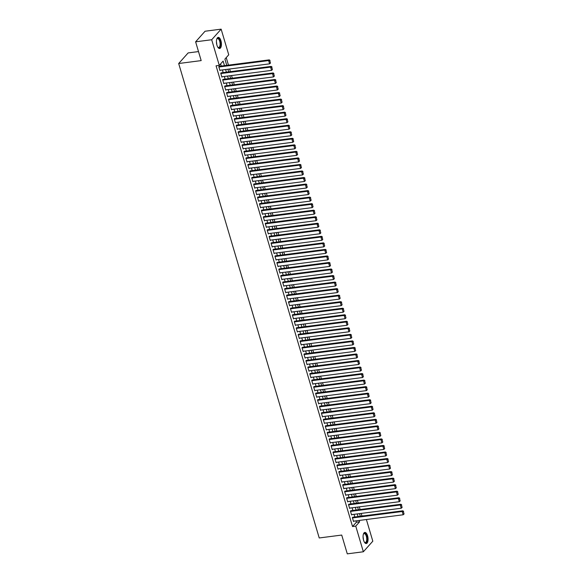 <?xml version="1.0" encoding="UTF-8"?>
<svg xmlns="http://www.w3.org/2000/svg" width="583" height="583" viewBox="0 0 583 583"><rect width="100%" height="100%" fill="white"/><g stroke="black" fill="none" stroke-linecap="round" stroke-linejoin="round"><path stroke-width="0.87" d="M363.573 540.215A5.604 2.419 -97.4 0 1 364.849 532.425A5.604 2.419 -97.4 0 1 367.56 535.748A5.604 2.419 -97.4 0 1 366.284 543.538A5.604 2.419 -97.4 0 1 363.573 540.215M216.934 45.175A5.604 2.419 -97.4 0 1 218.21 37.385A5.604 2.419 -97.4 0 1 220.921 40.708A5.604 2.419 -97.4 0 1 219.645 48.498A5.604 2.419 -97.4 0 1 216.934 45.175M198.504 51.581L188.141 52.915L178.682 63.511L319.222 537.963L341.718 535.063L347.286 553.85L363.355 551.773L355.754 526.128L359.594 521.829L359.186 520.451M178.682 63.511L201.179 60.603L195.618 41.816L205.07 31.227L221.139 29.15L228.74 54.802L224.907 59.094L226.758 65.354M361.883 516.079L361.249 513.404M360.097 509.527L359.31 506.867M358.166 502.991L357.379 500.331M356.228 496.454L355.441 493.794M354.289 489.917L353.502 487.264M352.358 483.387L351.571 480.727M350.419 476.85L349.632 474.19M348.481 470.313L347.694 467.653M346.55 463.776L345.763 461.124M344.611 457.247L343.824 454.587M342.68 450.71L341.893 448.05M340.742 444.173L339.955 441.513M338.803 437.636L338.016 434.984M336.872 431.099L336.085 428.447M334.934 424.57L334.146 421.91M332.995 418.033L332.208 415.373M331.064 411.496L330.277 408.836M329.125 404.959L328.338 402.306M327.187 398.429L326.4 395.77M325.256 391.893L324.469 389.233M323.317 385.356L322.53 382.696M321.386 378.819L320.599 376.166M319.448 372.289L318.661 369.629M317.509 365.752L316.722 363.092M315.578 359.215L314.791 356.556M313.639 352.679L312.852 350.026M311.701 346.142L310.914 343.489M309.77 339.612L308.983 336.952M307.831 333.075L307.044 330.415M305.893 326.538L305.106 323.886M303.962 320.001L303.175 317.349M302.023 313.472L301.236 310.812M300.092 306.935L299.305 304.275M298.153 300.398L297.366 297.738M296.215 293.861L295.428 291.209M294.284 287.332L293.497 284.672M292.345 280.795L291.558 278.135M290.407 274.258L289.62 271.598M288.476 267.721L287.689 265.068M286.537 261.191L285.75 258.531M284.606 254.654L283.812 251.994M282.668 248.118L281.88 245.458M280.729 241.581L279.942 238.928M278.798 235.044L278.011 232.391M276.859 228.514L276.072 225.854M274.921 221.977L274.134 219.317M272.99 215.44L272.203 212.78M271.051 208.903L270.264 206.251M269.113 202.374L268.326 199.714M267.182 195.837L266.395 193.177M265.243 189.3L264.456 186.64M263.312 182.763L262.518 180.111M261.373 176.234L260.586 173.574M259.435 169.697L258.648 167.037M257.504 163.16L256.717 160.5M255.565 156.623L254.778 153.97M253.627 150.086L252.84 147.433M251.696 143.556L250.909 140.897M249.757 137.02L248.97 134.36M247.819 130.483L247.032 127.823M245.888 123.946L245.1 121.293M243.949 117.416L243.162 114.756M242.018 110.879L241.231 108.219M240.079 104.342L239.292 101.682M238.141 97.806L237.354 95.153M236.21 91.276L235.423 88.616M234.271 84.739L233.484 82.079M232.333 78.202L231.546 75.542M230.402 71.665L229.615 69.013M228.463 65.136L226.233 57.608M361.999 515.948L365.25 515.649M366.394 519.526L372.814 541.184L363.355 551.773M353.101 517.216L352.365 517.602L353.524 521.523L353.866 521.144M351.163 510.679L350.427 511.065L351.593 514.986L351.935 514.607M349.232 504.142L348.496 504.535L349.654 508.456L349.997 508.07M347.293 497.605L346.557 497.999L347.716 501.919L348.058 501.533M345.355 491.075L344.619 491.462L345.785 495.382L346.127 494.996M343.423 484.539L342.687 484.925L343.846 488.845L344.189 488.467M341.485 478.002L340.749 478.388L341.908 482.316L342.25 481.93M339.546 471.465L338.81 471.858L339.976 475.779L340.319 475.393M337.615 464.935L336.879 465.321L338.038 469.242L338.38 468.856M335.677 458.398L334.941 458.785L336.099 462.705L336.442 462.326M333.738 451.861L333.002 452.248L334.168 456.168L334.511 455.789M331.807 445.325L331.071 445.718L332.23 449.639L332.572 449.253M329.869 438.788L329.133 439.181L330.299 443.102L330.641 442.716M327.938 432.258L327.201 432.644L328.36 436.565L328.703 436.186M325.999 425.721L325.263 426.107L326.422 430.028L326.764 429.649M324.061 419.184L323.325 419.578L324.491 423.498L324.833 423.112M322.129 412.647L321.393 413.041L322.552 416.962L322.895 416.575M320.191 406.118L319.455 406.504L320.614 410.425L320.956 410.038M318.252 399.581L317.516 399.967L318.682 403.888L319.025 403.509M316.321 393.044L315.585 393.43L316.744 397.358L317.086 396.972M314.383 386.507L313.647 386.901L314.813 390.821L315.148 390.435M312.444 379.978L311.708 380.364L312.874 384.284L313.217 383.898M310.513 373.441L309.777 373.827L310.936 377.748L311.278 377.369M308.575 366.904L307.839 367.29L309.005 371.211L309.347 370.832M306.643 360.367L305.907 360.76L307.066 364.681L307.409 364.295M304.705 353.837L303.969 354.224L305.128 358.144L305.47 357.758M302.766 347.3L302.03 347.687L303.196 351.607L303.539 351.228M300.835 340.764L300.099 341.15L301.258 345.07L301.6 344.691M298.897 334.227L298.161 334.62L299.319 338.541L299.662 338.155M296.958 327.69L296.222 328.083L297.388 332.004L297.731 331.618M295.027 321.16L294.291 321.546L295.45 325.467L295.792 325.081M293.089 314.623L292.353 315.009L293.519 318.93L293.861 318.551M291.15 308.086L290.421 308.48L291.58 312.401L291.923 312.014M289.219 301.549L288.483 301.943L289.642 305.864L289.984 305.477M287.281 295.02L286.544 295.406L287.711 299.327L288.053 298.941M285.349 288.483L284.613 288.869L285.772 292.79L286.115 292.411M283.411 281.946L282.675 282.332L283.834 286.26L284.176 285.874M281.472 275.409L280.736 275.803L281.902 279.723L282.245 279.337M279.541 268.88L278.805 269.266L279.964 273.187L280.306 272.8M277.603 262.343L276.867 262.729L278.025 266.65L278.368 266.271M275.664 255.806L274.928 256.192L276.094 260.113L276.437 259.734M273.733 249.269L272.997 249.662L274.156 253.583L274.498 253.197M271.795 242.732L271.059 243.126L272.225 247.046L272.567 246.66M269.863 236.202L269.127 236.589L270.286 240.509L270.629 240.13M267.925 229.666L267.189 230.052L268.348 233.972L268.69 233.594M265.986 223.129L265.25 223.522L266.416 227.443L266.759 227.057M264.055 216.592L263.319 216.985L264.478 220.906L264.82 220.52M262.117 210.062L261.381 210.448L262.539 214.369L262.882 213.983M260.178 203.525L259.442 203.912L260.608 207.832L260.951 207.453M258.247 196.988L257.511 197.375L258.67 201.303L259.012 200.916M256.309 190.452L255.573 190.845L256.731 194.766L257.074 194.379M254.37 183.922L253.634 184.308L254.8 188.229L255.143 187.843M252.439 177.385L251.703 177.771L252.862 181.692L253.204 181.313M250.501 170.848L249.764 171.234L250.93 175.155L251.273 174.776M248.569 164.311L247.833 164.705L248.992 168.625L249.335 168.239M246.631 157.774L245.895 158.168L247.054 162.089L247.396 161.702M244.692 151.245L243.956 151.631L245.122 155.552L245.465 155.173M242.761 144.708L242.025 145.094L243.184 149.015L243.526 148.636M240.823 138.171L240.087 138.565L241.245 142.485L241.588 142.099M238.884 131.634L238.148 132.028L239.314 135.948L239.657 135.562M236.953 125.105L236.217 125.491L237.376 129.411L237.718 129.025M235.015 118.568L234.279 118.954L235.437 122.875L235.78 122.496M233.076 112.031L232.34 112.417L233.506 116.345L233.849 115.959M231.145 105.494L230.409 105.887L231.568 109.808L231.91 109.422M229.206 98.964L228.47 99.35L229.636 103.271L229.979 102.885M227.275 92.427L226.539 92.814L227.698 96.734L228.04 96.355M225.337 85.89L224.601 86.277L225.759 90.197L226.102 89.818M223.398 79.354L222.662 79.747L223.828 83.668L224.171 83.282M221.467 72.824L220.731 73.21L221.89 77.131L222.232 76.745M224.462 65.646L223.114 61.098L219.281 65.398L216.067 65.806L352.54 526.544L356.381 522.244L355.973 520.867M354.821 516.99L354.034 514.337M352.883 510.453L352.096 507.8M350.951 503.923L350.164 501.263M349.013 497.386L348.226 494.727M347.074 490.85L346.287 488.19M345.143 484.313L344.356 481.66M343.205 477.783L342.418 475.123M341.274 471.246L340.487 468.586M339.335 464.709L338.548 462.049M337.397 458.172L336.61 455.52M335.465 451.643L334.678 448.983M333.527 445.106L332.74 442.446M331.589 438.569L330.801 435.909M329.657 432.032L328.87 429.38M327.719 425.495L326.932 422.843M325.78 418.966L324.993 416.306M323.849 412.429L323.062 409.769M321.911 405.892L321.124 403.232M319.98 399.355L319.192 396.702M318.041 392.825L317.254 390.165M316.103 386.289L315.316 383.629M314.171 379.752L313.384 377.092M312.233 373.215L311.446 370.562M310.294 366.685L309.507 364.025M308.363 360.148L307.576 357.488M306.425 353.611L305.638 350.951M304.494 347.074L303.699 344.422M302.555 340.538L301.768 337.885M300.617 334.008L299.83 331.348M298.685 327.471L297.898 324.811M296.747 320.934L295.96 318.282M294.809 314.397L294.021 311.745M292.877 307.868L292.09 305.208M290.939 301.331L290.152 298.671M289 294.794L288.213 292.134M287.069 288.257L286.282 285.604M285.131 281.727L284.344 279.068M283.2 275.191L282.412 272.531M281.261 268.654L280.474 265.994M279.323 262.117L278.536 259.464M277.391 255.587L276.604 252.927M275.453 249.05L274.666 246.39M273.514 242.513L272.727 239.853M271.583 235.977L270.796 233.324M269.645 229.44L268.858 226.787M267.706 222.91L266.919 220.25M265.775 216.373L264.988 213.713M263.837 209.836L263.05 207.176M261.905 203.299L261.118 200.647M259.967 196.77L259.18 194.11M258.029 190.233L257.241 187.573M256.097 183.696L255.31 181.036M254.159 177.159L253.372 174.506M252.22 170.63L251.433 167.97M250.289 164.093L249.502 161.433M248.351 157.556L247.564 154.896M246.412 151.019L245.625 148.366M244.481 144.482L243.694 141.829M242.543 137.952L241.756 135.292M240.611 131.415L239.824 128.756M238.673 124.879L237.886 122.219M236.734 118.342L235.947 115.689M234.803 111.812L234.016 109.152M232.865 105.275L232.078 102.615M230.926 98.738L230.139 96.078M228.995 92.201L228.208 89.549M227.057 85.672L226.27 83.012M225.118 79.135L224.331 76.475M223.187 72.598L222.4 69.938M221.249 66.061L220.614 63.904M219.529 66.287L218.793 66.673L219.951 70.594L220.294 70.215M195.618 41.816L211.687 39.746L221.139 29.15M352.54 526.544L355.754 526.128M219.281 65.398L211.687 39.746M358.035 516.574L357.248 513.922M356.096 510.045L355.309 507.385M354.165 503.508L353.378 500.848M352.227 496.971L351.44 494.311M350.288 490.434L349.501 487.782M348.357 483.897L347.57 481.245M346.419 477.368L345.632 474.708M344.487 470.831L343.7 468.171M342.549 464.294L341.762 461.634M340.61 457.757L339.823 455.104M338.679 451.227L337.892 448.567M336.741 444.691L335.954 442.031M334.802 438.154L334.015 435.494M332.871 431.617L332.084 428.964M330.933 425.087L330.146 422.427M328.994 418.55L328.207 415.89M327.063 412.013L326.276 409.353M325.125 405.476L324.337 402.824M323.193 398.94L322.406 396.287M321.255 392.41L320.468 389.75M319.316 385.873L318.529 383.213M317.385 379.336L316.598 376.676M315.447 372.799L314.66 370.147M313.508 366.27L312.721 363.61M311.577 359.733L310.79 357.073M309.639 353.196L308.852 350.536M307.707 346.659L306.913 344.006M305.769 340.129L304.982 337.47M303.83 333.593L303.043 330.933M301.899 327.056L301.112 324.396M299.961 320.519L299.174 317.866M298.022 313.982L297.235 311.329M296.091 307.452L295.304 304.792M294.153 300.915L293.366 298.256M292.214 294.379L291.427 291.726M290.283 287.842L289.496 285.189M288.345 281.312L287.557 278.652M286.413 274.775L285.626 272.115M284.475 268.238L283.688 265.578M282.536 261.701L281.749 259.049M280.605 255.172L279.818 252.512M278.667 248.635L277.88 245.975M276.728 242.098L275.941 239.438M274.797 235.561L274.01 232.909M272.859 229.032L272.072 226.372M270.92 222.495L270.133 219.835M268.989 215.958L268.202 213.298M267.05 209.421L266.263 206.768M265.119 202.884L264.332 200.231M263.181 196.354L262.394 193.694M261.242 189.818L260.455 187.158M259.311 183.281L258.524 180.621M257.373 176.744L256.586 174.091M255.434 170.214L254.647 167.554M253.503 163.677L252.716 161.017M251.564 157.14L250.777 154.48M249.626 150.603L248.839 147.951M247.695 144.074L246.908 141.414M245.756 137.537L244.969 134.877M243.825 131L243.038 128.34M241.887 124.463L241.1 121.811M239.948 117.926L239.161 115.274M238.017 111.397L237.23 108.737M236.079 104.86L235.292 102.2M234.14 98.323L233.353 95.663M232.209 91.786L231.422 89.133M230.27 85.256L229.483 82.597M228.332 78.72L227.545 76.06M226.401 72.183L225.614 69.523M227.909 69.231L228.696 71.884M229.84 75.768L230.628 78.421M231.779 82.298L232.566 84.958M233.717 88.835L234.504 91.495M235.649 95.372L236.436 98.031M237.587 101.908L238.374 104.561M239.526 108.438L240.313 111.098M241.457 114.975L242.244 117.635M243.395 121.512L244.182 124.172M245.334 128.049L246.121 130.701M247.265 134.578L248.052 137.238M249.203 141.115L249.99 143.775M251.135 147.652L251.922 150.312M253.073 154.189L253.86 156.842M255.011 160.726L255.799 163.378M256.943 167.255L257.73 169.915M258.881 173.792L259.668 176.452M260.82 180.329L261.607 182.989M262.751 186.866L263.538 189.519M264.689 193.396L265.476 196.056M266.62 199.933L267.415 202.593M268.559 206.469L269.346 209.129M270.497 213.006L271.284 215.659M272.429 219.536L273.216 222.196M274.367 226.073L275.154 228.733M276.306 232.61L277.093 235.27M278.237 239.147L279.024 241.799M280.175 245.676L280.962 248.336M282.114 252.213L282.901 254.873M284.045 258.75L284.832 261.41M285.983 265.287L286.77 267.94M287.915 271.824L288.702 274.476M289.853 278.353L290.64 281.013M291.791 284.89L292.579 287.55M293.723 291.427L294.51 294.087M295.661 297.964L296.448 300.617M297.6 304.494L298.387 307.154M299.531 311.031L300.318 313.69M301.469 317.567L302.256 320.227M303.408 324.104L304.195 326.757M305.339 330.634L306.126 333.294M307.277 337.171L308.064 339.831M309.209 343.708L309.996 346.368M311.147 350.245L311.934 352.897M313.086 356.781L313.873 359.434M315.017 363.311L315.804 365.971M316.955 369.848L317.742 372.508M318.894 376.385L319.681 379.045M320.825 382.922L321.612 385.574M322.763 389.451L323.55 392.111M324.702 395.988L325.489 398.648M326.633 402.525L327.42 405.185M328.572 409.062L329.359 411.715M330.503 415.592L331.29 418.251M332.441 422.128L333.228 424.788M334.38 428.665L335.167 431.325M336.311 435.202L337.098 437.855M338.249 441.739L339.036 444.392M340.188 448.269L340.975 450.929M342.119 454.806L342.906 457.466M344.057 461.342L344.844 463.995M345.996 467.879L346.783 470.532M347.927 474.409L348.714 477.069M349.866 480.946L350.653 483.606M351.797 487.483L352.584 490.143M353.735 494.02L354.522 496.672M355.674 500.549L356.461 503.209M357.605 507.086L358.392 509.746M359.543 513.623L360.33 516.283M356.381 522.244L359.594 521.829M218.887 67.001L268.639 60.581L269.28 59.867L219.091 66.345M219.857 70.266L269.608 63.846L268.639 60.581L269.812 60.749L270.49 63.037L269.812 60.749M269.28 59.867L270.067 60.464M270.49 63.037L269.608 63.846M216.752 39.148A4.846 2.092 -97.4 0 1 216.876 38.915A4.846 2.092 -97.4 0 1 220.141 41.08A4.846 2.092 -97.4 0 1 220.243 46.465A4.846 2.092 -97.4 0 1 217.969 47.361A4.846 2.092 -97.4 0 1 217.787 47.165M217.823 47.208A4.489 1.938 82.6 0 0 218.669 47.5A4.489 1.938 82.6 0 0 219.689 41.262A4.489 1.938 82.6 0 0 217.517 38.595A4.489 1.938 82.6 0 0 216.774 39.097M219.31 48.491A5.568 2.398 82.6 0 0 220.396 40.788A5.568 2.398 82.6 0 0 217.889 37.48M363.391 534.188A4.846 2.092 -97.4 0 1 363.515 533.955A4.846 2.092 -97.4 0 1 366.255 534.786A4.846 2.092 -97.4 0 1 367.05 540.9A4.846 2.092 -97.4 0 1 364.608 542.401A4.846 2.092 -97.4 0 1 364.426 542.205M364.462 542.248A4.489 1.938 82.6 0 0 365.308 542.547A4.489 1.938 82.6 0 0 366.576 540.732A4.489 1.938 82.6 0 0 366.226 535.966A4.489 1.938 82.6 0 0 364.156 533.642A4.489 1.938 82.6 0 0 363.413 534.137M365.949 543.531A5.568 2.398 82.6 0 0 367.341 541.33A5.568 2.398 82.6 0 0 366.969 535.609A5.568 2.398 82.6 0 0 364.528 532.519M220.826 73.538L270.578 67.118L271.212 66.396L221.023 72.875M221.795 76.803L271.54 70.383L270.578 67.118L271.744 67.285L272.421 69.574L271.744 67.285M271.212 66.396L272.006 66.994M272.421 69.574L271.54 70.383M222.764 80.075L272.509 73.647L273.15 72.933L222.961 79.412M223.726 83.34L273.478 76.92L272.509 73.647L273.682 73.815L274.36 76.103L273.682 73.815M273.15 72.933L273.937 73.531M274.36 76.103L273.478 76.92M224.695 86.605L274.447 80.184L275.089 79.47L224.9 85.949M225.665 89.877L275.416 83.456L274.447 80.184L275.621 80.352L276.298 82.64L275.621 80.352M275.089 79.47L275.876 80.068M276.298 82.64L275.416 83.456M226.634 93.142L276.386 86.721L277.02 86.007L226.831 92.486M227.603 96.406L277.348 89.986L276.386 86.721L277.552 86.889L278.229 89.177L277.552 86.889M277.02 86.007L277.807 86.605M278.229 89.177L277.348 89.986M228.565 99.678L278.317 93.258L278.958 92.544L228.769 99.015M229.534 102.943L279.286 96.523L278.317 93.258L279.49 93.426L280.168 95.714L279.49 93.426M278.958 92.544L279.745 93.134M280.168 95.714L279.286 96.523M230.504 106.215L280.255 99.795L280.889 99.074L230.708 105.552M231.473 109.48L281.225 103.06L280.255 99.795L281.429 99.955L282.106 102.244L281.429 99.955M280.889 99.074L281.684 99.671M282.106 102.244L281.225 103.06M232.442 112.745L282.187 106.325L282.828 105.61L232.639 112.089M233.411 116.017L283.156 109.597L282.187 106.325L283.36 106.492L284.038 108.781L283.36 106.492M282.828 105.61L283.615 106.208M284.038 108.781L283.156 109.597M234.373 119.282L284.125 112.862L284.766 112.147L234.577 118.626M235.343 122.547L285.094 116.126L284.125 112.862L285.298 113.029L285.976 115.317L285.298 113.029M284.766 112.147L285.553 112.745M285.976 115.317L285.094 116.126M236.312 125.819L286.064 119.398L286.698 118.684L236.509 125.156M237.281 129.083L287.033 122.663L286.064 119.398L287.237 119.566L287.915 121.854L287.237 119.566M286.698 118.684L287.492 119.282M287.915 121.854L287.033 122.663M238.25 132.356L287.995 125.935L288.636 125.214L238.447 131.692M239.212 135.62L288.964 129.2L287.995 125.935L289.168 126.103L289.846 128.384L289.168 126.103M288.636 125.214L289.423 125.811M289.846 128.384L288.964 129.2M240.181 138.885L289.933 132.465L290.574 131.751L240.385 138.229M241.151 142.157L290.902 135.737L289.933 132.465L291.106 132.632L291.784 134.921L291.106 132.632M290.574 131.751L291.362 132.348M291.784 134.921L290.902 135.737M242.12 145.422L291.872 139.002L292.506 138.288L242.317 144.766M243.089 148.694L292.834 142.267L291.872 139.002L293.038 139.169L293.715 141.458L293.038 139.169M292.506 138.288L293.3 138.885M293.715 141.458L292.834 142.267M244.058 151.959L293.803 145.539L294.444 144.824L244.255 151.296M245.02 155.224L294.772 148.803L293.803 145.539L294.976 145.706L295.654 147.995L294.976 145.706M294.444 144.824L295.231 145.422M295.654 147.995L294.772 148.803M245.99 158.496L295.741 152.076L296.383 151.354L246.194 157.833M246.959 161.761L296.711 155.34L295.741 152.076L296.915 152.243L297.592 154.531L296.915 152.243M296.383 151.354L297.17 151.952M297.592 154.531L296.711 155.34M247.928 165.025L297.673 158.605L298.314 157.891L248.125 164.37M248.897 168.298L298.642 161.877L297.673 158.605L298.846 158.773L299.524 161.061L298.846 158.773M298.314 157.891L299.101 158.489M299.524 161.061L298.642 161.877M249.859 171.562L299.611 165.142L300.252 164.428L250.063 170.906M250.828 174.834L300.58 168.414L299.611 165.142L300.784 165.31L301.462 167.598L300.784 165.31M300.252 164.428L301.039 165.025M301.462 167.598L300.58 168.414M251.798 178.099L301.549 171.679L302.183 170.965L252.002 177.443M252.767 181.364L302.519 174.944L301.549 171.679L302.723 171.847L303.4 174.135L302.723 171.847M302.183 170.965L302.978 171.562M303.4 174.135L302.519 174.944M253.736 184.636L303.481 178.216L304.122 177.494L253.933 183.973M254.705 187.901L304.45 181.481L303.481 178.216L304.654 178.383L305.332 180.672L304.654 178.383M304.122 177.494L304.909 178.092M305.332 180.672L304.45 181.481M255.667 191.173L305.419 184.745L306.06 184.031L255.871 190.51M256.637 194.438L306.388 188.018L305.419 184.745L306.592 184.913L307.27 187.201L306.592 184.913M306.06 184.031L306.847 184.629M307.27 187.201L306.388 188.018M257.606 197.703L307.358 191.282L307.992 190.568L257.803 197.047M258.575 200.975L308.32 194.554L307.358 191.282L308.531 191.45L309.209 193.738L308.531 191.45M307.992 190.568L308.786 191.166M309.209 193.738L308.32 194.554M259.544 204.239L309.289 197.819L309.93 197.105L259.741 203.584M260.506 207.504L310.258 201.084L309.289 197.819L310.462 197.987L311.14 200.275L310.462 197.987M309.93 197.105L310.717 197.703M311.14 200.275L310.258 201.084M261.476 210.776L311.227 204.356L311.869 203.642L261.68 210.113M262.445 214.041L312.197 207.621L311.227 204.356L312.401 204.524L313.078 206.812L312.401 204.524M311.869 203.642L312.656 204.232M313.078 206.812L312.197 207.621M263.414 217.313L313.166 210.893L313.8 210.171L263.611 216.65M264.383 220.578L314.128 214.158L313.166 210.893L314.332 211.061L315.009 213.342L314.332 211.061M313.8 210.171L314.594 210.769M315.009 213.342L314.128 214.158M265.352 223.843L315.097 217.423L315.738 216.708L265.549 223.187M266.314 227.115L316.066 220.695L315.097 217.423L316.27 217.59L316.948 219.878L316.27 217.59M315.738 216.708L316.525 217.306M316.948 219.878L316.066 220.695M267.284 230.38L317.035 223.959L317.677 223.245L267.488 229.724M268.253 233.652L318.005 227.224L317.035 223.959L318.209 224.127L318.886 226.415L318.209 224.127M317.677 223.245L318.464 223.843M318.886 226.415L318.005 227.224M269.222 236.917L318.967 230.496L319.608 229.782L269.419 236.253M270.191 240.181L319.936 233.761L318.967 230.496L320.14 230.664L320.818 232.952L320.14 230.664M319.608 229.782L320.395 230.38M320.818 232.952L319.936 233.761M271.153 243.454L320.905 237.033L321.546 236.312L271.357 242.79M272.123 246.718L321.874 240.298L320.905 237.033L322.078 237.201L322.756 239.482L322.078 237.201M321.546 236.312L322.333 236.909M322.756 239.482L321.874 240.298M273.092 249.983L322.844 243.563L323.478 242.849L273.296 249.327M274.061 253.255L323.813 246.835L322.844 243.563L324.017 243.73L324.695 246.019L324.017 243.73M323.478 242.849L324.272 243.446M324.695 246.019L323.813 246.835M275.03 256.52L324.775 250.1L325.416 249.386L275.227 255.864M275.999 259.792L325.744 253.372L324.775 250.1L325.948 250.267L326.626 252.556L325.948 250.267M325.416 249.386L326.203 249.983M326.626 252.556L325.744 253.372M276.961 263.057L326.713 256.637L327.354 255.922L277.165 262.401M277.931 266.322L327.682 259.901L326.713 256.637L327.886 256.804L328.564 259.092L327.886 256.804M327.354 255.922L328.142 256.52M328.564 259.092L327.682 259.901M278.9 269.594L328.652 263.173L329.286 262.452L279.097 268.931M279.869 272.859L329.614 266.438L328.652 263.173L329.825 263.341L330.503 265.629L329.825 263.341M329.286 262.452L330.08 263.05M330.503 265.629L329.614 266.438M280.838 276.131L330.583 269.703L331.224 268.989L281.035 275.468M281.8 279.395L331.552 272.975L330.583 269.703L331.756 269.871L332.434 272.159L331.756 269.871M331.224 268.989L332.011 269.586M332.434 272.159L331.552 272.975M282.77 282.66L332.521 276.24L333.163 275.526L282.974 282.004M283.739 285.932L333.491 279.512L332.521 276.24L333.695 276.408L334.372 278.696L333.695 276.408M333.163 275.526L333.95 276.123M334.372 278.696L333.491 279.512M284.708 289.197L334.46 282.777L335.094 282.063L284.905 288.541M285.677 292.462L335.422 286.042L334.46 282.777L335.626 282.944L336.304 285.233L335.626 282.944M335.094 282.063L335.888 282.66M336.304 285.233L335.422 286.042M286.647 295.734L336.391 289.314L337.032 288.6L286.843 295.071M287.608 298.999L337.36 292.579L336.391 289.314L337.564 289.481L338.242 291.77L337.564 289.481M337.032 288.6L337.819 289.19M338.242 291.77L337.36 292.579M288.578 302.271L338.329 295.851L338.971 295.129L288.782 301.608M289.547 305.536L339.299 299.115L338.329 295.851L339.503 296.018L340.18 298.299L339.503 296.018M338.971 295.129L339.758 295.727M340.18 298.299L339.299 299.115M290.516 308.801L340.261 302.38L340.902 301.666L290.713 308.145M291.485 312.073L341.23 305.652L340.261 302.38L341.434 302.548L342.112 304.836L341.434 302.548M340.902 301.666L341.689 302.264M342.112 304.836L341.23 305.652M292.447 315.337L342.199 308.917L342.84 308.203L292.651 314.682M293.417 318.609L343.168 312.182L342.199 308.917L343.372 309.085L344.05 311.373L343.372 309.085M342.84 308.203L343.627 308.801M344.05 311.373L343.168 312.182M294.386 321.874L344.138 315.454L344.772 314.74L294.59 321.211M295.355 325.139L345.107 318.719L344.138 315.454L345.311 315.622L345.989 317.91L345.311 315.622M344.772 314.74L345.566 315.337M345.989 317.91L345.107 318.719M296.324 328.411L346.069 321.991L346.71 321.269L296.521 327.748M297.294 331.676L347.038 325.256L346.069 321.991L347.242 322.159L347.92 324.44L347.242 322.159M346.71 321.269L347.497 321.867M347.92 324.44L347.038 325.256M298.256 334.941L348.007 328.521L348.649 327.806L298.46 334.285M299.225 338.213L348.977 331.793L348.007 328.521L349.181 328.688L349.858 330.976L349.181 328.688M348.649 327.806L349.436 328.404M349.858 330.976L348.977 331.793M300.194 341.478L349.946 335.057L350.58 334.343L300.391 340.822M301.163 344.75L350.908 338.329L349.946 335.057L351.119 335.225L351.789 337.513L351.119 335.225M350.58 334.343L351.374 334.941M351.789 337.513L350.908 338.329M302.132 348.015L351.877 341.594L352.518 340.88L302.329 347.359M303.094 351.279L352.846 344.859L351.877 341.594L353.05 341.762L353.728 344.05L353.05 341.762M352.518 340.88L353.305 341.478M353.728 344.05L352.846 344.859M304.064 354.551L353.815 348.131L354.457 347.41L304.268 353.888M305.033 357.816L354.785 351.396L353.815 348.131L354.989 348.299L355.666 350.587L354.989 348.299M354.457 347.41L355.244 348.007M355.666 350.587L354.785 351.396M306.002 361.081L355.754 354.661L356.388 353.947L306.199 360.425M306.971 364.353L356.716 357.933L355.754 354.661L356.92 354.828L357.598 357.117L356.92 354.828M356.388 353.947L357.175 354.544M357.598 357.117L356.716 357.933M307.941 367.618L357.685 361.198L358.326 360.483L308.137 366.962M308.903 370.89L358.654 364.47L357.685 361.198L358.858 361.365L359.536 363.654L358.858 361.365M358.326 360.483L359.113 361.081M359.536 363.654L358.654 364.47M309.872 374.155L359.624 367.735L360.258 367.02L310.076 373.499M310.841 377.42L360.593 370.999L359.624 367.735L360.797 367.902L361.475 370.19L360.797 367.902M360.258 367.02L361.052 367.618M361.475 370.19L360.593 370.999M311.81 380.692L361.555 374.271L362.196 373.557L312.007 380.029M312.779 383.957L362.524 377.536L361.555 374.271L362.728 374.439L363.406 376.727L362.728 374.439M362.196 373.557L362.983 374.148M363.406 376.727L362.524 377.536M313.741 387.229L363.493 380.801L364.135 380.087L313.946 386.565M314.711 390.493L364.462 384.073L363.493 380.801L364.666 380.969L365.344 383.257L364.666 380.969M364.135 380.087L364.922 380.684M365.344 383.257L364.462 384.073M315.68 393.758L365.432 387.338L366.066 386.624L315.877 393.102M316.649 397.03L366.401 390.61L365.432 387.338L366.605 387.506L367.283 389.794L366.605 387.506M366.066 386.624L366.86 387.221M367.283 389.794L366.401 390.61M317.618 400.295L367.363 393.875L368.004 393.161L317.815 399.639M318.588 403.56L368.332 397.14L367.363 393.875L368.536 394.042L369.214 396.331L368.536 394.042M368.004 393.161L368.791 393.758M369.214 396.331L368.332 397.14M319.55 406.832L369.301 400.412L369.943 399.698L319.754 406.169M320.519 410.097L370.271 403.676L369.301 400.412L370.475 400.579L371.152 402.868L370.475 400.579M369.943 399.698L370.73 400.288M371.152 402.868L370.271 403.676M321.488 413.369L371.24 406.949L371.874 406.227L321.685 412.706M322.457 416.634L372.202 410.213L371.24 406.949L372.406 407.116L373.084 409.397L372.406 407.116M371.874 406.227L372.668 406.825M373.084 409.397L372.202 410.213M323.427 419.898L373.171 413.478L373.812 412.764L323.623 419.243M324.388 423.171L374.14 416.75L373.171 413.478L374.344 413.646L375.022 415.934L374.344 413.646M373.812 412.764L374.599 413.362M375.022 415.934L374.14 416.75M325.358 426.435L375.109 420.015L375.751 419.301L325.562 425.779M326.327 429.707L376.079 423.28L375.109 420.015L376.283 420.183L376.961 422.471L376.283 420.183M375.751 419.301L376.538 419.898M376.961 422.471L376.079 423.28M327.296 432.972L377.048 426.552L377.682 425.838L327.493 432.309M328.265 436.237L378.01 429.817L377.048 426.552L378.214 426.72L378.892 429.008L378.214 426.72M377.682 425.838L378.469 426.435M378.892 429.008L378.01 429.817M329.227 439.509L378.979 433.089L379.62 432.367L329.431 438.846M330.197 442.774L379.948 436.354L378.979 433.089L380.152 433.256L380.83 435.537L380.152 433.256M379.62 432.367L380.408 432.965M380.83 435.537L379.948 436.354M331.166 446.039L380.918 439.618L381.552 438.904L331.37 445.383M332.135 449.311L381.887 442.891L380.918 439.618L382.091 439.786L382.769 442.074L382.091 439.786M381.552 438.904L382.346 439.502M382.769 442.074L381.887 442.891M333.104 452.576L382.849 446.155L383.49 445.441L333.301 451.92M334.074 455.848L383.818 449.427L382.849 446.155L384.022 446.323L384.7 448.611L384.022 446.323M383.49 445.441L384.277 446.039M384.7 448.611L383.818 449.427M335.036 459.113L384.787 452.692L385.429 451.978L335.24 458.457M336.005 462.377L385.757 455.957L384.787 452.692L385.961 452.86L386.638 455.148L385.961 452.86M385.429 451.978L386.216 452.576M386.638 455.148L385.757 455.957M336.974 465.649L386.726 459.229L387.36 458.508L337.171 464.986M337.943 468.914L387.695 462.494L386.726 459.229L387.899 459.397L388.577 461.685L387.899 459.397M387.36 458.508L388.154 459.105M388.577 461.685L387.695 462.494M338.912 472.186L388.657 465.759L389.298 465.045L339.109 471.523M339.874 475.451L389.626 469.031L388.657 465.759L389.83 465.926L390.508 468.215L389.83 465.926M389.298 465.045L390.085 465.642M390.508 468.215L389.626 469.031M340.844 478.716L390.595 472.296L391.237 471.581L341.048 478.06M341.813 481.988L391.565 475.568L390.595 472.296L391.769 472.463L392.446 474.751L391.769 472.463M391.237 471.581L392.024 472.179M392.446 474.751L391.565 475.568M342.782 485.253L392.534 478.832L393.168 478.118L342.979 484.597M343.751 488.518L393.496 482.097L392.534 478.832L393.7 479L394.378 481.288L393.7 479M393.168 478.118L393.962 478.716M394.378 481.288L393.496 482.097M344.721 491.79L394.465 485.369L395.106 484.655L344.917 491.126M345.683 495.054L395.434 488.634L394.465 485.369L395.638 485.537L396.316 487.825L395.638 485.537M395.106 484.655L395.893 485.245M396.316 487.825L395.434 488.634M346.652 498.327L396.404 491.906L397.045 491.185L346.856 497.663M347.621 501.591L397.373 495.171L396.404 491.906L397.577 492.074L398.255 494.355L397.577 492.074M397.045 491.185L397.832 491.782M398.255 494.355L397.373 495.171M348.59 504.856L398.335 498.436L398.976 497.722L348.787 504.2M349.56 508.128L399.304 501.708L398.335 498.436L399.508 498.603L400.186 500.892L399.508 498.603M398.976 497.722L399.763 498.319M400.186 500.892L399.304 501.708M350.521 511.393L400.273 504.973L400.915 504.259L350.726 510.737M351.491 514.665L401.242 508.238L400.273 504.973L401.447 505.14L402.124 507.429L401.447 505.14M400.915 504.259L401.702 504.856M402.124 507.429L401.242 508.238M352.46 517.93L402.212 511.51L402.846 510.795L352.664 517.267M353.429 521.195L403.181 514.774L402.212 511.51L403.385 511.677L404.063 513.966L403.385 511.677M402.846 510.795L403.64 511.393M404.063 513.966L403.181 514.774M216.431 42.027A4.489 1.938 -97.4 0 1 216.752 44.461M363.071 537.067A4.489 1.938 -97.4 0 1 363.384 539.501"/></g></svg>
